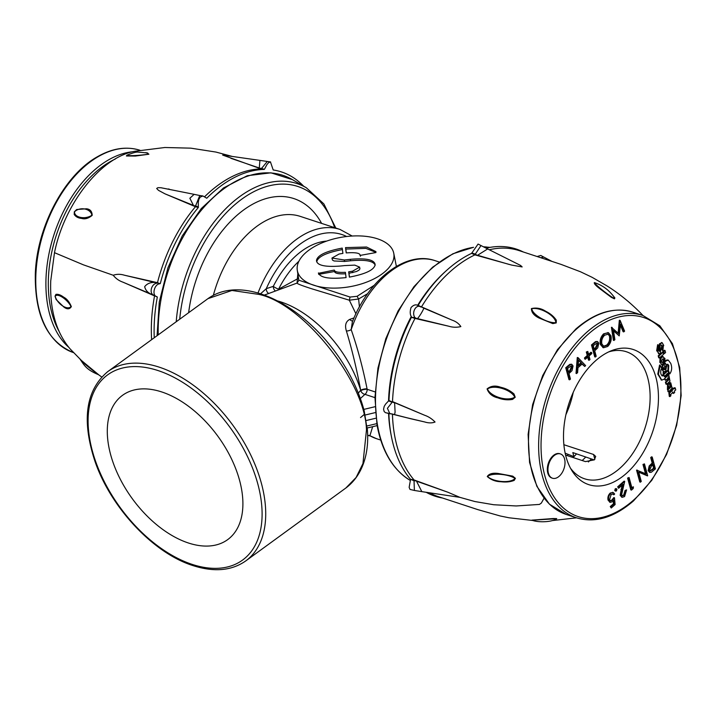 <?xml version="1.0" encoding="UTF-8"?>
<svg xmlns="http://www.w3.org/2000/svg" width="717" height="717" viewBox="0 0 717 717"><rect width="100%" height="100%" fill="white"/><g stroke="black" fill="none" stroke-linecap="round" stroke-linejoin="round"><path stroke-width="1.08" d="M377.429 238.788A48.98 25.077 -10 0 0 323.797 242.158A48.98 25.077 -10 0 0 297.286 270.246A48.98 25.077 -10 0 0 313.696 285.214A48.98 25.077 -10 0 0 367.776 281.673A48.98 25.077 -10 0 0 393.75 253.244A48.98 25.077 -10 0 0 377.429 238.788M355.91 313.777L349.331 300.208L312.056 288.879C301.785 285.59 296.793 283.645 297.107 283.054L298.846 280.302L297.286 270.246M298.837 280.23L350.048 297.053L357.102 296.3L374.238 285.285M278.743 289.713L278.608 289.139L297.367 278.904L297.824 273.706M259.635 294.606L266.276 288.682L273.294 286.352A4.257 0.78 -153.4 0 0 273.769 286.71A4.257 0.78 -153.4 0 0 278.608 289.139A76.665 47.618 108.2 0 1 298.899 261.239M161.782 391.957A89.275 52.977 -126.1 0 0 122.535 395.309A89.275 52.977 -126.1 0 0 117.032 472.44A89.275 52.977 -126.1 0 0 188.41 542.993A89.275 52.977 -126.1 0 0 227.656 539.641A89.275 52.977 -126.1 0 0 233.159 462.51A89.275 52.977 -126.1 0 0 161.782 391.957M358.312 393.104L360.669 390.272C356.725 369.138 351.966 349.376 346.383 330.967C344.653 325.276 345.809 321.404 349.842 319.352L354.037 317.9M207.957 298.639L107.801 371.585A117.131 69.504 53.9 0 1 159.291 367.176A117.131 69.504 53.9 0 1 252.94 459.74A117.131 69.504 53.9 0 1 245.716 560.945L345.899 487.981L356.116 477.459L362.945 463.594L366.468 430.048C365.688 382.349 303.73 304.062 259.151 294.445L231.932 290.457L207.957 298.639C217.152 292.07 228.158 289.184 240.984 289.964C249.776 290.537 258.9 292.778 268.364 296.695C281.315 302.09 293.952 310.085 306.293 320.669C318.823 331.478 329.928 343.981 339.598 358.168C351.196 375.323 359.378 392.835 364.155 410.716L365.769 420.637L376.004 418.181M298.532 278.277L297.367 278.904L297.107 283.054L264.304 295.108M370.124 435.918L367.615 435.443A4.257 4.221 -112.1 0 1 369.891 435.73L376.595 438.714A93.703 58.194 108.2 0 1 369.891 435.73L372.67 426.678M377.133 425.611L367.445 427.932L366.468 430.048M439.207 262.019L435.085 260.665C406.145 250.385 369.004 279.074 352.37 321.843L351.187 329.632C357.541 347.915 362.829 367.66 367.068 388.847L367.158 389.295A4.257 1.255 168.8 0 0 360.759 390.711A4.257 3.038 -137.5 0 0 364.953 394.35L360.364 398.535M365.769 420.637L366.62 426.068L376.792 423.63M367.696 293.647L358.608 298.998L359.432 306.885M366.943 427.431L366.62 426.068M277.327 300.862A92.69 55.003 53.9 0 1 280.894 301.929A92.69 55.003 53.9 0 1 360.669 390.272A4.257 1.219 168.8 0 1 367.068 388.847M346.383 330.967A4.257 1.9 161.3 0 0 351.187 329.632A93.703 58.194 108.2 0 1 435.085 260.665M349.842 319.352A4.257 3.029 -108.6 0 0 352.737 320.956M357.102 296.3L358.608 298.998L349.331 300.208L350.048 297.053M268.687 293.468A4.257 3.029 71.4 0 1 266.276 288.682A89.446 55.55 108.2 0 1 346.625 236.511M344.33 259.993L344.581 261.454L350.559 260.782C365.338 259.464 373.548 260.943 375.179 265.218L374.955 263.775C373.315 259.491 365.096 258.003 350.308 259.321L344.33 259.993L331.953 258.066L339.078 254.024L342.905 253.397L342.215 248.1C326.289 251.129 317.73 255.153 316.538 260.181A9.796 5.019 -10 0 0 316.547 261.122A9.796 5.019 -10 0 0 316.636 261.454C317.998 265.451 325.401 267.011 338.845 266.141A56.087 28.716 -10 0 0 344.483 265.604L354.754 265.12L359.629 267.127L352.513 271.205L348.686 271.833L349.376 277.12C365.303 274.1 373.862 270.067 375.063 265.039A9.796 5.019 -10 0 0 375.063 264.206A9.796 5.019 -10 0 0 374.955 263.775L374.946 263.695M346.212 252.904C355.686 252.259 360.301 253.101 360.059 255.422L375.905 252.554L375.941 251.622L366.575 247.024L345.522 247.616L346.212 252.904M360.454 256.211L360.059 255.422M318.707 274.369L318.429 272.917C320.149 277.73 329.372 279.289 346.078 277.604L345.379 272.317C338.388 272.693 334.687 271.94 334.274 270.049L318.473 273.311M345.612 273.777C338.648 274.154 334.947 273.401 334.498 271.51L334.274 270.049M334.472 271.51L318.913 274.333M375.941 252.366L365.876 248.369L345.8 249.068L346.302 252.895M345.8 249.068L345.522 247.616M359.629 267.127L359.925 268.866L358.939 270.192L356.448 271.519L348.973 273.285L349.475 277.112M348.973 273.285L348.686 271.833M352.773 272.657L352.513 271.205M342.439 249.561C326.54 252.59 317.998 256.614 316.815 261.624L316.538 260.181M344.581 261.454L334.032 260.97L332.464 260.074L331.953 258.066M567.972 454.695A80.922 50.262 -71.8 0 1 567.12 455.582M591.417 458.952A74.962 46.56 -71.8 0 1 588.352 461.972M585.762 457.016A74.962 46.56 -71.8 0 1 582.177 460.52M452.194 320.176L423.38 307.987C425.271 306.697 419.803 316.385 417.437 318.59L448.788 326.226C452.669 327.427 456.684 327.552 460.852 326.593C458.889 323.627 456.003 321.485 452.194 320.176L421.488 306.867A129.481 80.421 -71.8 0 1 474.923 254.876L511.553 265.057L522.155 266.93L520.587 265.442L487.641 248.942L477.576 255.261L509.393 264.501M394.61 402.685L424.715 415.286L392.513 401.61A129.481 80.421 -71.8 0 1 415 318.429L448.788 326.226M447.847 492.221L416.505 481.179L421.838 491.638L459.875 497.347L447.847 492.221L414.076 479.969A129.481 80.421 -71.8 0 1 392.441 414.336L394.332 414.614M533.063 520.515L509.043 517.782L500.296 515.998L477.782 509.608L438.383 496.666A129.481 80.421 -71.8 0 1 429.734 492.893M556.715 518.615A1.703 1.326 -80.7 0 0 556.347 518.732L556.284 519.18C548.568 522.926 535.563 522.012 531.96 520.121L553.3 518.534L556.715 518.615L555.863 519.359M612.605 295.072L614.881 297.949L614.442 298.846L611.404 297.385L600.004 288.843C595.854 285.742 593.963 283.663 594.339 282.597L595.585 282.991M552.825 323.609L538.969 317.981C533.95 315.516 531.44 312.379 531.422 308.579C536.441 307.432 541.21 308.328 545.727 311.277C550.342 313.544 553.874 316.502 556.302 320.167L556.231 322.919L552.825 323.609M512.565 399.405C507.654 400.238 502.769 399.728 497.93 397.872C492.445 396.653 488.824 393.66 487.076 388.91C490.894 385.836 495.438 385.298 500.717 387.279C505.763 388.363 510.19 390.595 513.999 393.974L515.218 397.254L512.565 399.405M514.206 480.381C510.405 481.905 505.978 482.353 500.932 481.725C495.644 481.627 491.091 479.897 487.264 476.527C489.012 473.785 492.624 472.754 498.1 473.453L512.754 476.142L515.415 478.32L514.206 480.381M424.715 415.286C428.578 416.631 432.028 418.88 435.049 422.035C432.001 423.191 428.542 423.164 424.679 421.954L405.087 417.33M423.397 307.898L418.163 305.37A130.064 80.779 -71.8 0 1 471.598 253.361L478.078 244.058L487.641 248.942M390.066 413.584L385.522 412.705L384.151 411.522L383.568 409.192L384.195 406.396L385.585 404.119L388.964 400.507A130.064 80.779 -71.8 0 1 411.45 317.317L415 318.429L414.964 317.64L417.294 318.769M471.598 253.361L474.923 254.876L475.299 254.123L477.298 255.44M540.824 257.744L543.692 257.018L550.118 260.423L547.806 260.038M424.679 421.954L411.307 418.88M394.565 414.614L395.094 412.105L394.628 402.945L388.964 400.507M416.371 480.874L414.032 480.784L414.076 479.969L410.527 479.306A130.064 80.779 -71.8 0 1 388.892 413.655L387.852 413.27M594.985 282.821L594.68 282.749C594.716 284.237 607.066 294.257 614.2 298.532L613.904 296.793M594.904 282.794L594.895 282.794C602.513 285.312 608.858 289.982 613.913 296.811L613.886 296.766M555.872 322.65C555.397 315.641 540.089 306.804 531.79 308.722C532.238 314.584 547.492 323.448 555.872 322.65A1.703 0.851 45.3 0 0 556.231 322.919M514.77 397.128C511.087 389.456 493.735 384.339 487.452 389.026C490.5 396.626 507.824 401.807 514.77 397.128L515.218 397.254M514.967 478.356C508.012 473.785 490.67 472.709 487.641 476.617C493.941 482.308 511.293 483.428 514.967 478.356A1.703 1.031 -18.8 0 1 515.415 478.32M556.347 518.732L532.247 520.183M489.299 249.776A129.481 80.421 -71.8 0 1 519.198 250.636L561.142 264.421L580.492 271.77L592.09 277.3L606.734 285.751C614.872 290.797 626.9 299.321 639.842 312.262L642.988 315.507M543.692 257.018L540.761 255.449L537.141 256.534M410.491 479.754L409.147 487.354L409.999 489.424L414.39 490.455L414.032 480.784L410.527 479.306M391.554 413.826L411.486 418.925L389.77 413.512L387.422 408.323L392.082 402.309L388.713 400.875M388.892 413.655L392.011 413.978M411.45 317.317L414.964 317.64C411.2 312.576 416.281 303.605 420.915 307.046L418.163 305.37M471.795 252.94L475.299 254.123L480.973 245.608M442.47 498.01A130.064 80.779 -71.8 0 1 426.248 492.337M411.415 316.887C409.981 314.557 409.855 311.438 411.056 307.539C413.53 304.94 415.788 304.241 417.85 305.442M486.117 248.19A130.064 80.779 -71.8 0 1 523.285 251.981M559.242 476.205A12.781 7.932 108.2 0 0 564.987 463.541A12.781 7.932 108.2 0 0 560.47 453.942A12.781 7.932 108.2 0 0 553.721 455.958A12.781 7.932 108.2 0 0 547.976 468.622A12.781 7.932 108.2 0 0 552.493 478.221A12.781 7.932 108.2 0 0 559.242 476.205M560.147 453.852A12.781 7.932 108.2 0 0 559.834 453.736A12.781 7.932 108.2 0 0 553.085 455.752A12.781 7.932 108.2 0 0 547.349 468.416A12.781 7.932 108.2 0 0 551.857 478.015A12.781 7.932 108.2 0 0 552.18 478.105M626.335 473.426A71.126 44.176 -71.8 0 1 572.041 470.854A71.126 44.176 -71.8 0 1 595.621 360.723A71.126 44.176 -71.8 0 1 611.511 350.676A71.126 44.176 -71.8 0 1 657.856 387.431A71.126 44.176 -71.8 0 1 626.335 473.426M570.499 468.21A66.869 41.532 108.2 0 0 584.615 478.804A66.869 41.532 108.2 0 0 619.918 468.246A66.869 41.532 108.2 0 0 649.987 401.959A66.869 41.532 108.2 0 0 626.353 351.742A66.869 41.532 108.2 0 0 608.706 351.895M565.596 455.08L585.475 461.605L594.33 459.839L595.702 456.46L593.542 454.461L563.885 444.719M565.166 453.189L573.932 456.657L572.82 452.588L594.241 459.92M597.261 341.534L595.54 341.588L591.471 344.958L594.716 356.833L595.343 357.039L596.194 356.286L594.698 350.81L597.736 347.879L598.803 343.192L597.584 341.606L596.168 341.794L592.108 345.164L595.343 357.039M571.53 364.317L569.8 364.361L565.74 367.74L568.975 379.616L569.612 379.822L570.463 379.069L568.966 373.584L572.005 370.662L573.071 365.975L571.852 364.388L570.436 364.568L566.376 367.946L569.612 379.822M652.201 457.034L651.35 457.787L652.837 463.254L649.817 466.175L648.751 470.845L649.969 472.431L651.377 472.243L655.428 468.882L652.201 457.034L651.565 456.828L650.713 457.58L652.21 463.048L649.181 465.96L648.114 470.639L649.656 472.288M644.449 463.89L643.606 464.643L646.134 473.946L637.189 470.325L640.415 482.165L641.258 481.421L638.722 472.1L647.675 475.738L644.449 463.89L642.97 464.437L645.479 473.659M638.739 472.171L647.496 475.891M637.377 470.155L636.553 470.119L639.779 481.958L640.415 482.165M633.425 486.843L631.973 488.134L629.078 477.504L628.226 478.257L631.453 490.096L633.201 488.555L633.425 486.843L631.802 487.515M629.078 477.504L627.59 478.042L630.826 489.89L631.453 490.096M626.586 489.881L625.744 490.634L624.301 495.304L622.535 495.85L621.594 494.712L624.713 481.358L618.305 487.04L618.628 488.259L623.028 484.369L620.77 495.564L622.231 497.329L624.588 496.558L626.586 489.881L625.107 490.428L623.665 495.097L622.231 495.707M622.096 485.185L620.142 495.348L621.917 497.195M624.713 481.358L624.086 481.152L617.669 486.834L618.628 488.259M616.324 489.057L615.267 488.77L614.747 490.455L615.804 490.742M613.232 501.075L613.483 503.728L610.275 506.569L611.242 507.994L615.114 504.562L614.469 497.786L613.833 497.58L611.915 500.027L610.266 500.798M612.892 492.436L610.221 493.045C608.231 495.053 607.514 497.419 608.07 500.134L609.961 502.241M612.614 493.879L613.806 494.793L614.648 494.04L613.223 492.516L610.221 493.045M578.027 357.631L577.275 357.532L576.02 373.378L577.579 372.768L577.983 367.687L582.276 363.886L584.713 366.459L585.637 365.634L578.027 357.631L576.656 373.593M582.034 364.102L584.713 366.459M589.141 360.266L589.992 359.513L589.042 356.008L591.83 353.544L591.543 352.477L588.747 354.942L587.797 351.447L586.309 351.984L587.268 355.489L584.472 357.962L584.758 359.029L585.395 359.235L588.191 356.761L589.141 360.266L588.505 360.059L587.725 357.174M591.543 352.477L590.907 352.262L588.576 354.323M608.159 332.652L603.589 333.853C600.676 336.918 599.609 340.467 600.389 344.501L603.176 347.637M619.228 335.897L620.51 324.165L623.745 331.899L624.597 331.146L620.106 320.382L618.735 333.692L611.422 327.302L613.402 340.288L614.89 339.741L613.465 330.376L619.228 335.897L613.537 330.842M620.106 320.382L619.345 320.284L618.135 333.118M620.411 325.231L623.109 331.693L623.745 331.899M667.93 360.042L665.923 360.194L664.686 361.243M667.509 364.245L668.145 365.338L667.903 370.653M668.387 371.863L669.777 373.942C671.919 370.868 672.232 367.328 670.718 363.34L668.253 360.113L665.107 361.386M665.197 363.42L665.779 363.985M663.861 363.116L665.519 363.483L666.416 364.729M661.979 342.645L659.461 343.793L658.968 351.088M661.531 342.493L662.167 342.708L660.088 343.999L660.061 350.353L659.273 351.366M660.922 345.002L662.544 346.248L663.646 345.271L662.167 342.708M657.041 350.792L658.78 353.705M662.23 346.141L661.513 348.74L662.875 351.052L663.377 345.504M663.225 351.303L663.781 353.356L664.417 353.562L665.582 352.531L665.026 350.479L663.861 351.509L663.225 351.303L664.39 350.263L665.026 350.479M675.226 387.906L673.756 389.116L673.514 388.247L672.322 389.304L672.564 390.209L669.499 393.176L669.929 396.618L670.879 395.784L670.646 394.511L673.129 392.271L673.46 393.49L674.67 392.477L674.347 391.141L675.764 389.887L675.226 387.906L674.589 387.7L673.12 388.901M672.492 392.056L673.46 393.49M673.514 388.247L672.887 388.031L671.686 389.098L671.937 390.003L668.871 392.961L669.302 396.411L669.929 396.618M663.144 356.609L661.943 356.501L660.07 358.509L659.837 362.246L661.486 361.601C661.863 359.217 662.687 358.482 663.978 359.405L663.171 358.841M663.628 359.289L663.028 361.189L664.238 363.241L664.686 358.778M664.085 363.555L663.037 364.146M662.678 364.523L661.603 368.224M664.605 365.679L665.313 366.423M661.639 368.619L662.409 369.721L665.313 365.912M662.096 369.622L663.7 371.836M666.944 373.718L667.133 375.556L666.201 376.559M667.832 377.689L668.226 379.553L665.412 382.143L665.95 384.115L666.586 384.321L669.983 381.166L668.468 373.145L667.258 373.817M664.551 379.132L665.457 380.324L668.585 377.913M670.458 382.797L669.122 382.977L670.404 386.696M667.742 389.125L667.966 391.652L668.594 391.858L672.08 388.139L670.771 382.833L669.122 382.977M669.499 387.592L668.773 388.193M658.197 355.802L658.735 357.783L659.362 357.989L663.592 354.252L663.064 352.316L662.427 352.101L658.197 355.802L658.824 356.008L659.362 357.989M663.494 373.951L663.342 374.677M668.002 370.707L666.505 371.263M667.446 370.528L667.966 370.734L663.843 374.435L663.216 374.22M663.386 368.735L665.672 368.35L665.618 366.728L663.861 367.158L663.879 369.246M664.838 366.279L665.618 366.728M664.184 372.024L663.18 372.096L663.189 373.853L663.825 374.059L666.532 371.657L666.263 370.806M668.638 386.131L669.812 387.7L670.664 386.947C670.144 384.805 669.311 383.855 668.163 384.106L668.934 383.918L667.527 383.891L667.446 389.026L668.979 388.381L668.925 386.06M668.002 385.925L669.812 387.7M657.632 344.716L656.673 350.667L657.31 350.873L658.475 349.842L658.968 347.055L658.269 344.922L657.632 344.716M663.673 374.785L662.893 375.816C661.047 375.511 660.375 373.557 660.868 369.954L661.728 368.511L660.205 365.24L658.412 374.292L661.737 380.135L664.758 378.926L666.496 374.83L664.301 376.676L663.673 374.785L663.037 374.579L661.899 375.762M660.205 365.24L659.577 365.034L657.776 374.077L661.424 380.001M660.151 362.354L661.54 364.415M661.271 361.789L662.589 362.345L661.558 361.879L660.563 362.811L661.845 364.577L663.082 364.317L662.589 362.345L661.782 362.237M565.919 414.632A66.869 41.532 108.2 0 0 573.25 392.316M573.932 456.657A78.798 48.935 108.2 0 0 576.558 453.87M654.245 468.416L653.169 464.464L651.511 465.907L649.593 470.092L650.373 471.024L654.245 468.416L653.617 468.21L652.703 464.867M651.35 457.787L650.713 457.58M652.837 463.254L652.21 463.048M649.817 466.175L649.181 465.96M648.751 470.845L648.114 470.639M650.059 470.863L653.617 468.21M643.606 464.643L642.97 464.437M637.189 470.325L636.553 470.119M628.226 478.257L627.59 478.042M625.744 490.634L625.107 490.428M624.301 495.304L623.665 495.097M618.305 487.04L617.669 486.834M616.441 490.957L615.383 490.661L616.441 490.957L616.952 489.272L615.903 488.976L615.383 490.661L614.747 490.455M616.952 489.272L615.267 488.77M614.469 497.786L612.551 500.233L610.561 500.941L609.558 499.632L611.144 494.515L612.963 493.932L613.806 494.793M610.857 493.251C608.867 495.259 608.141 497.625 608.706 500.341L608.07 500.134M608.706 500.341L610.266 502.375L612.73 501.586L613.779 500.367L614.119 503.934L613.483 503.728M614.119 503.934L610.911 506.776L610.275 506.569M610.911 506.776L611.242 507.994M567.559 368.413L568.635 372.374L570.302 370.931L572.22 366.728L571.44 365.795L567.559 368.413M566.376 367.946L565.74 367.74M570.436 364.568L569.8 364.361M568.473 371.756L569.665 370.725L571.583 366.521L571.117 365.751M572.22 366.728L571.583 366.521M578.592 360.006L578.108 366.064L581.496 363.071L578.592 360.006M577.911 357.738L577.275 357.532M581.496 363.071L578.556 360.436M578.18 365.231L580.86 362.856M587.797 351.447L586.945 352.199L587.895 355.695L585.108 358.168L584.472 357.962M587.895 355.695L587.268 355.489M585.108 358.168L585.395 359.235M586.945 352.199L586.309 351.984M593.291 345.63L594.366 349.591L596.033 348.148L597.951 343.954L597.18 343.013L593.291 345.63M592.108 345.164L591.471 344.958M596.168 341.794L595.54 341.588M594.205 348.982L595.397 347.942L597.324 343.748L596.849 342.968M597.951 343.954L597.324 343.748M604.225 334.068C601.312 337.124 600.246 340.674 601.025 344.707L603.49 347.754L607.702 346.481C610.642 343.443 611.735 339.894 610.965 335.843L608.482 332.742L603.589 333.853M604.601 335.242C602.181 337.734 601.267 340.638 601.877 343.954L603.813 346.356L607.335 345.289C609.791 342.834 610.714 339.93 610.113 336.596L608.159 334.158L604.601 335.242M601.025 344.707L600.389 344.501M610.113 336.596L607.837 334.077M603.508 346.239L606.707 345.083C609.154 342.627 610.086 339.724 609.477 336.381M607.335 345.289L606.707 345.083M619.981 320.49L619.345 320.284M612.175 327.409L611.422 327.302M612.049 327.517L614.039 340.494M665.313 361.449L664.265 363.609M666.792 364.854L667.832 364.263L668.782 365.553L668.45 370.653L667.814 370.447M668.45 370.653L669.777 373.942M659.04 351.025L658.17 350.102M658.547 350.228L656.808 350.998M657.435 351.205L659.093 353.866L660.07 353.687L661.925 345.092M661.558 345.209L662.544 346.248M663.745 345.621L662.024 346.329M662.66 346.535L662.149 348.955L661.513 348.74M662.149 348.955L662.875 351.052M663.861 351.509L664.417 353.562M672.322 389.304L671.686 389.098M672.564 390.209L671.937 390.003M663.53 358.858L663.978 359.405L664.892 358.446L662.58 356.716L660.698 358.724L660.465 362.461M662.84 356.466L661.943 356.501M665.009 358.885L663.368 359.567M663.996 359.773L663.664 361.395L663.028 361.189M663.664 361.395L664.238 363.241M665.233 365.894L665.95 366.638L666.873 365.715L665.322 363.761L662.66 365.769L662.409 369.721M665.95 366.638L665.466 366.477M666.935 366.1L665.994 366.943C665.663 369.461 664.829 370.196 663.503 369.147L662.526 370.008L664.014 371.98L665.591 371.514L666.622 366.002M663.978 369.784L663.18 369.04M662.526 370.008L661.89 369.802M667.581 373.924L667.769 375.762L664.767 378.298M664.955 378.352L665.457 380.324M668.468 377.895L668.862 379.759L666.048 382.349L665.412 382.143M666.048 382.349L666.586 384.321M668.54 376.595L669.024 376.766M669.75 383.183L670.27 384.939L669.723 384.76M667.402 389.6L668.038 389.806L671.04 386.902L670.592 384.877M668.038 389.806L668.594 391.858M663.064 352.316L658.824 356.008M663.843 374.435L664.112 376.246M664.408 376.344L668.602 372.634L668.083 370.734M666.478 370.877L663.18 372.096M663.817 372.302L663.825 374.059M667.527 383.891L668.163 384.106L668.074 389.232M658.269 344.922L657.31 350.873M662.257 375.609L662.893 375.816L662.212 375.941M660.563 362.811L659.927 362.605M570.857 398.078L571.772 398.446M571.816 398.276L570.92 397.917M230.91 158.332L259.276 167.993L259.93 160.393L222.655 155.069L261.14 168.934A129.481 80.421 108.2 0 0 204.641 196.727M231.905 156.342L215.951 152.067L190.856 148.159L164.856 147.505L135.19 151.224C100.765 156.933 64.234 204.094 54.483 252.68L83.477 264.86L113.223 275.256C115.787 278.51 118.995 280.795 122.849 282.131L154.549 295.897A129.481 80.421 108.2 0 0 151.619 339.67M54.483 252.68L50.728 280.947C49.733 309.941 56.231 332.634 70.221 349.018L81.424 360.472L98.632 374.731M55.012 296.229L55.926 294.382C58.131 294.015 60.685 294.929 63.589 297.125C66.789 298.738 69.37 301.902 71.35 306.625C69.666 309.323 67.21 309.502 63.992 307.163L56.132 299.527L55.012 296.229A1.703 0.69 177.7 0 1 55.173 296.399C57.557 304.304 67.604 310.685 71.028 306.5C67.138 299.043 57.1 292.599 55.173 296.399M76.71 209.516L86.47 208.781C90.145 209.158 92.054 211.354 92.188 215.36C88.433 218.452 84.893 219.465 81.577 218.398C78.243 218.111 75.778 216.794 74.201 214.446L74.326 211.784L76.71 209.516M145.918 152.56L148.903 154.218L135.396 156.046L126.389 155.983L127.205 155.06M113.223 275.256C116.781 274.019 120.501 274.002 124.382 275.203L157.471 282.668L156.942 283.197C151.027 283.762 148.795 294.06 154.263 295.314L157.31 297.134A130.064 80.779 108.2 0 0 154.245 337.761M165.053 193.868L193.456 205.42L189.862 198.25L194.137 194.343L160.913 187.729L157.874 187.684L156.673 188.499L158.511 190.364L165.053 193.868L195.454 206.711A129.481 80.421 108.2 0 0 157.471 282.668L160.034 283.744C154.119 283.789 151.448 296.085 157.14 296.829L157.31 297.134M168.361 188.965L169.329 189.171M259.294 168.244L261.633 168.334L261.14 168.934L264.286 169.418A130.064 80.779 108.2 0 0 206.756 198.233L202.902 195.965L200.151 197.139L198.779 199.595L198.286 202.293L198.322 207.491A130.064 80.779 108.2 0 0 160.33 283.466M193.581 205.734L195.598 205.869L195.454 206.711L198.322 207.491M122.849 282.131L152.255 294.588C148.025 293.029 145.497 290.394 144.673 286.666C147.03 283.618 150.445 282.22 154.926 282.471L124.382 275.203M152.515 294.804L157.14 296.829M160.034 283.744L155.257 282.373M79.963 359.02L80.116 359.271C84.445 365.607 86.372 369.64 98.417 374.659L98.247 374.399C91.256 369.676 79.928 360.122 80.403 359.396M74.514 211.793C74.236 217.618 85.233 219.787 91.866 215.261C90.916 208.638 79.945 206.415 74.514 211.793L74.326 211.784M127.106 155.132L126.891 155.248C132.753 152.82 136.544 151.78 138.264 152.138L147.594 152.936L148.562 154.137C140.165 155.544 126.533 156.207 127.106 155.132M259.93 160.393L267.298 161.459L261.633 168.334L264.286 169.418M194.146 194.343L199.756 195.517L195.598 205.869L198.385 207.034M303.614 186.169A130.064 80.779 108.2 0 0 273.204 169.983L270.452 161.917L268.525 162.696L266.912 164.632L264.555 169.069M192.183 564.396A114.577 67.99 -126.1 0 0 260.405 495.501A114.577 67.99 -126.1 0 0 158.009 370.555A114.577 67.99 -126.1 0 0 89.786 439.449A114.577 67.99 -126.1 0 0 192.183 564.396M257.995 293.029A93.703 58.194 -71.8 0 1 339.939 229.413L300.298 216.391A93.703 58.194 108.2 0 0 213.37 295.279M188.643 312.702A108.608 67.452 -71.8 0 1 246.514 207.957A108.608 67.452 -71.8 0 1 321.601 223.39M391.276 435.819A127.285 79.049 -71.8 0 1 390.586 432.199A127.285 79.049 -71.8 0 1 388.578 413.458M473.525 247.347A123.871 76.934 108.2 0 0 377.581 425.584A123.871 76.934 108.2 0 0 410.205 480.372C392.952 469.796 381.892 451.316 377.017 424.93L374.955 397.424L377.949 368.072L385.827 338.648L398.087 310.936L414.005 286.621L432.629 267.181L452.866 253.791L473.552 247.302M275.418 290.959A4.257 3.038 71.8 0 1 273.294 286.352A80.922 50.262 -71.8 0 1 326.647 241.1M363.806 409.407L375.072 406.7M374.946 397.63L364.953 394.35A4.257 2.644 -71.8 0 0 367.158 389.295L375.134 391.921M375.43 412.562L364.621 415.152M486.843 247.051A123.871 76.934 108.2 0 0 483.366 246.8L489.98 247.383M388.533 401.09A127.285 79.049 -71.8 0 1 411.307 316.421M417.563 305.433A127.285 79.049 -71.8 0 1 445.185 271.698M176.212 321.763A123.871 76.934 -71.8 0 1 306.338 187.764L292.428 179.635A127.285 79.049 108.2 0 0 202.974 208.306A127.285 79.049 108.2 0 0 158.224 334.857M334.696 227.692A121.352 75.366 108.2 0 0 249.48 194.083A121.352 75.366 108.2 0 0 179.698 319.217M350.559 260.782L350.308 259.321M459.875 497.347L474.887 501.542L493.735 504.741L516.204 505.96L539.435 504.427L541.335 503.083L544.069 498.207M642.952 315.498L639.842 312.262M388.641 413.485L391.079 413.834M566.331 514.483L549.446 504.203L536.854 486.323L529.558 462.384L528.115 434.368L532.632 404.603L542.706 375.547L557.503 349.645L575.814 329.04C595.253 312.28 614.245 306.652 632.788 312.155A106.483 66.134 108.2 0 0 576.576 328.969A106.483 66.134 108.2 0 0 528.707 434.511A106.483 66.134 108.2 0 0 566.331 514.483L576.477 517.817A106.483 66.134 -71.8 0 1 538.852 437.845A106.483 66.134 -71.8 0 1 586.721 332.303A106.483 66.134 -71.8 0 1 642.943 315.489L659.828 325.778L672.421 343.658L679.707 367.597L681.15 395.605L676.642 425.378L666.568 454.435L651.762 480.336L633.461 500.941C614.012 517.701 595.02 523.329 576.477 517.817M633.595 500.081A104.781 65.077 108.2 0 0 677.162 358.491A104.781 65.077 108.2 0 0 588.361 334.068A104.781 65.077 108.2 0 0 544.795 475.658A104.781 65.077 108.2 0 0 633.595 500.081M593.542 454.461L594.868 459.301M652.165 463.845L651.529 463.639M652.524 469.94L651.887 469.734M621.522 489.621L620.895 489.415M620.77 495.564L620.142 495.348M612.551 500.233L611.915 500.027M568.231 366.306L567.595 366.091M570.302 370.931L569.665 370.725M593.963 343.524L593.335 343.318M596.033 348.148L595.397 347.942M666.559 360.4L665.923 360.194M668.782 365.553L668.145 365.338M660.088 343.999L659.461 343.793M659.792 347.503L659.156 347.297M660.061 350.353L659.425 350.147M669.499 393.176L668.871 392.961M660.698 358.724L660.07 358.509M662.66 365.769L662.024 365.562M667.769 375.762L667.133 375.556M668.862 379.759L668.226 379.553M671.04 386.902L670.574 386.75M658.412 374.292L657.776 374.077M68.689 347.243A106.483 66.134 -71.8 0 1 49.348 251.963A106.483 66.134 -71.8 0 1 108.375 159.981A106.483 66.134 -71.8 0 1 132.905 151.744M115.303 159.022A104.781 65.077 108.2 0 0 109.782 161.908A104.781 65.077 108.2 0 0 58.83 330.94M140.012 150.292A106.483 66.134 108.2 0 0 98.22 156.647A106.483 66.134 108.2 0 0 36.943 262.019A106.483 66.134 108.2 0 0 73.546 352.621M245.716 560.945C231.6 570.777 214.042 572.336 193.052 565.614C153.59 553.363 110.812 507.77 94.985 461.372C81.442 420.09 85.717 390.165 107.801 371.585M380.727 440.068L376.595 438.714M396.958 266.079L396.241 265.837M339.939 229.413L352.19 236.027M335.816 228.06L323.869 203.924L306.338 187.764M157.086 335.69L159.282 302L167.903 267.862L182.261 235.893L201.28 208.557L223.507 187.962L247.311 175.71L270.927 172.815L292.428 179.635M367.265 428.542C369.416 451.002 363.77 474.6 345.899 487.981M360.534 417.563L364.469 414.274M393.75 253.244L396.42 266.599M550.118 260.423L551.973 261.4M552.135 520.605L576.531 517.835M414.354 490.455L421.838 491.638M390.496 413.655L387.198 413.171M560.47 453.942L559.834 453.736M632.788 312.155L642.943 315.489M649.969 472.431L649.333 472.225M622.231 497.329L621.594 497.123M616.557 488.779L615.921 488.573M615.778 491.154L615.15 490.939M613.223 492.516L612.587 492.301M610.266 502.375L609.629 502.16M552.493 478.221L551.857 478.015M571.852 364.388L571.216 364.173M597.584 341.606L596.947 341.4M603.49 347.754L602.854 347.548M608.482 332.742L607.846 332.536M668.253 360.113L667.617 359.907M659.093 353.866L658.457 353.66M664.014 371.98L663.377 371.773M670.771 382.833L670.144 382.627M668.047 370.707L667.41 370.492M661.737 380.135L661.101 379.929M661.845 364.577L661.208 364.37M73.6 352.639C47.412 341.937 34.658 315.677 35.321 273.858C36.782 227.101 64.342 175.02 97.503 156.691C112.399 148.204 126.577 146.071 140.057 150.31M101.697 376.981L98.498 374.686M274.073 170.117L273.141 169.812M267.289 161.459L270.605 161.934M199.586 195.481L202.902 195.965"/></g></svg>

